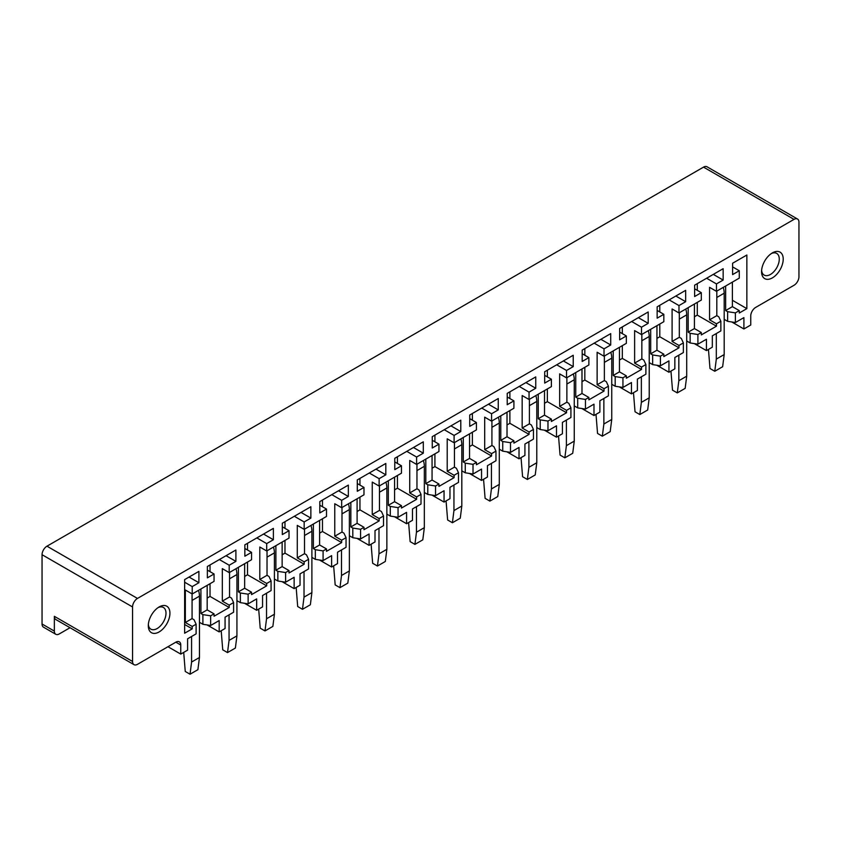 <?xml version="1.0" encoding="UTF-8"?>
<svg xmlns="http://www.w3.org/2000/svg" width="841" height="841" viewBox="0 0 841 841"><rect width="100%" height="100%" fill="white"/><g stroke="black" fill="none" stroke-linecap="round" stroke-linejoin="round"><path stroke-width="1.26" d="M184.642 624.474L192.221 628.847L184.642 633.22L184.642 579.607L198.907 571.375L198.907 582.729L192.221 586.597L192.221 593.977L185.335 590.004L185.335 622.487L192.074 618.598L194.04 619.733L196.111 624.222L192.221 626.461L185.335 622.487M54.35 616.327L132.552 661.478L132.552 606.96A6.959 4.016 -60 0 1 137.472 598.435L46.97 546.187A6.959 4.016 -60 0 0 42.05 554.703L42.05 623.99L54.35 631.097L54.35 616.327A6.959 4.016 120 0 0 55.79 619.512L133.992 664.663A6.959 4.016 120 0 0 137.472 664.327L175.843 642.177L180.762 645.015A6.959 4.016 120 0 0 179.322 641.83A6.959 4.016 120 0 0 175.843 642.177M70.013 627.733L59.269 633.935A6.959 4.016 -60 0 1 55.79 634.282L43.49 627.176A6.959 4.016 -60 0 1 42.05 623.99M731.796 321.977L743.907 328.968L750.75 325.015L750.75 315.932A6.959 4.016 -60 0 1 755.67 307.417L794.03 285.267A6.959 4.016 -60 0 0 798.95 276.742L798.95 222.213A6.959 4.016 120 0 0 797.51 219.028L707.008 166.781A6.959 4.016 -60 0 0 703.528 167.128L46.97 546.187M797.51 219.028A6.959 4.016 120 0 0 794.03 219.375L137.472 598.435M55.79 634.282A6.959 4.016 -60 0 1 54.35 631.097M132.552 661.478A6.959 4.016 120 0 0 133.992 664.663M697.284 302.382L697.284 315.112L716.458 326.182L716.458 323.796L720.853 321.262L720.853 330.923L712.327 335.843L712.327 347.196L706.429 350.602L706.429 339.249L697.904 344.169L697.904 334.508L690.146 333.309L690.146 342.97L686.708 340.983M694.319 343.612L706.429 350.602M659.796 324.027L659.796 336.747L678.981 347.827L678.981 345.441L683.365 342.907L683.365 352.558L674.85 357.478L674.85 368.842L668.942 372.248L668.942 360.884L660.416 365.803L660.416 356.153L652.658 354.955L652.658 364.605L649.22 362.618M656.842 365.257L668.942 372.248M622.319 345.662L622.319 358.382L641.504 369.462L641.504 367.075L645.888 364.542L645.888 374.203L637.373 379.112L637.373 390.476L631.465 393.882L631.465 382.529L622.939 387.449L622.939 377.788L615.181 376.589L615.181 386.25L611.743 384.263M619.354 386.892L631.465 393.882M584.831 367.307L584.831 380.027L604.017 391.097L604.017 388.721L608.411 386.187L608.411 395.838L599.885 400.758L599.885 412.111L593.988 415.528L593.988 404.164L585.462 409.083L585.462 399.433L577.704 398.235L577.704 407.885L574.256 405.898M581.877 408.537L593.988 415.528M547.354 388.941L547.354 401.662L566.54 412.742L566.54 410.355L570.923 407.822L570.923 417.472L562.408 422.392L562.408 433.756L556.5 437.162L556.5 425.809L547.975 430.729L547.975 421.068L540.216 419.869L540.216 429.53L536.779 427.543M544.39 430.171L556.5 437.162M509.877 410.587L509.877 423.307L529.052 434.377L529.052 431.99L533.446 429.457L533.446 439.118L524.921 444.037L524.921 455.391L519.023 458.808L519.023 447.444L510.498 452.363L510.498 442.713L502.739 441.514L502.739 451.165L499.302 449.178M506.913 451.806L519.023 458.808M472.39 432.221L472.39 444.942L491.575 456.022L491.575 453.635L495.959 451.102L495.959 460.752L487.444 465.672L487.444 477.036L481.546 480.442L481.546 469.078L473.02 474.009L473.02 464.348L465.262 463.149L465.262 472.8L461.814 470.823M469.436 473.451L481.546 480.442M434.913 453.856L434.913 466.587L454.098 477.656L454.098 475.27L458.482 472.737L458.482 482.398L449.967 487.317L449.967 498.671L444.059 502.077L444.059 490.724L435.533 495.643L435.533 485.993L427.775 484.784L427.775 494.445L424.337 492.458M431.948 495.086L444.059 502.077M397.436 475.501L397.436 488.222L416.61 499.302L416.61 496.915L421.005 494.382L421.005 504.032L412.479 508.952L412.479 520.316L406.581 523.722L406.581 512.358L398.056 517.289L398.056 507.628L390.298 506.429L390.298 516.08L386.86 514.093M394.471 516.731L406.581 523.722M359.948 497.136L359.948 509.867L379.133 520.936L379.133 518.55L383.517 516.017L383.517 525.678L375.002 530.597L375.002 541.951L369.094 545.357L369.094 534.003L360.568 538.923L360.568 529.273L352.81 528.064L352.81 537.725L349.372 535.738M356.983 538.366L369.094 545.357M322.471 518.781L322.471 531.501L341.656 542.582L341.656 540.195L346.04 537.662L346.04 547.312L337.525 552.232L337.525 563.596L331.617 567.002L331.617 555.638L323.091 560.558L323.091 550.908L315.333 549.709L315.333 559.36L311.895 557.373M319.506 560.011L331.617 567.002M284.983 540.416L284.983 553.147L304.169 564.216L304.169 561.83L308.563 559.297L308.563 568.958L300.037 573.877L300.037 585.231L294.14 588.637L294.14 577.283L285.614 582.203L285.614 572.542L277.856 571.344L277.856 581.005L274.408 579.018M282.029 581.646L294.14 588.637M247.506 562.061L247.506 574.781L266.692 585.851L266.692 583.475L271.075 580.942L271.075 590.592L262.56 595.512L262.56 606.876L256.652 610.282L256.652 598.918L248.127 603.838L248.127 594.188L240.368 592.989L240.368 602.64L236.931 600.653M244.542 603.291L256.652 610.282M210.029 583.696L210.029 596.416L229.204 607.496L229.204 605.11L233.598 602.577L233.598 612.237L225.073 617.147L225.073 628.511L219.175 631.917L219.175 620.563L210.649 625.483L202.891 624.285L202.891 614.624L200.925 613.488L200.925 588.952M207.065 624.926L219.175 631.917M196.111 624.222L196.111 633.872L187.596 638.792L187.596 650.146L180.762 654.098L180.762 645.015M167.969 646.718L180.762 654.098M199.454 622.298L202.891 624.285M184.642 582.224L192.221 586.597M192.221 626.461L192.221 628.847M189.067 577.052L198.907 582.729M207.37 570.124L214.056 573.982L214.056 581.373L192.221 593.977M229.204 607.496L214.056 616.243L214.056 613.856L207.17 609.883L207.17 585.347M226.061 555.701L235.901 561.378L235.901 550.014L207.37 566.487L207.37 577.851L214.056 573.982M219.375 559.559L229.204 565.236L229.204 572.626L222.318 568.642L222.318 601.136L229.204 605.11M235.901 561.378L229.204 565.236M210.029 564.952L210.029 571.659M244.847 548.479L251.543 552.348L251.543 559.728L229.204 572.626M266.692 585.851L251.543 594.608L251.543 592.222L244.657 588.237L244.657 563.701M263.538 534.056L273.378 539.733L273.378 528.379L244.847 544.852L244.847 556.206L251.543 552.348M256.852 537.914L266.692 543.601L266.692 550.981L259.806 547.007L259.806 579.491L266.692 583.475M273.378 539.733L266.692 543.601M247.506 543.318L247.506 550.014M282.334 526.844L289.02 530.703L289.02 538.093L266.692 550.981M304.169 564.216L289.02 572.963L289.02 570.576L282.134 566.603L282.134 542.067M301.025 512.421L310.865 518.098L310.865 506.734L282.334 523.207L282.334 534.571L289.02 530.703M294.329 516.279L304.169 521.956L304.169 529.346L297.283 525.373L297.283 557.856L304.169 561.83M310.865 518.098L304.169 521.956M284.983 521.672L284.983 528.379M319.811 505.21L326.497 509.068L326.497 516.448L304.169 529.346M341.656 542.582L326.497 551.328L326.497 548.942L319.612 544.968L319.612 520.421M338.502 490.776L348.342 496.453L348.342 485.099L319.811 501.572L319.811 512.926L326.497 509.068M331.817 494.645L341.656 500.321L341.656 507.701L334.771 503.727L334.771 536.211L341.656 540.195M348.342 496.453L341.656 500.321M322.471 500.038L322.471 506.734M357.299 483.564L363.985 487.423L363.985 494.813L341.656 507.701M379.133 520.936L363.985 529.683L363.985 527.296L357.099 523.323L357.099 498.787M375.99 469.141L385.819 474.818L385.819 463.454L357.299 479.927L357.299 491.291L363.985 487.423M369.294 472.999L379.133 478.676L379.133 486.066L372.248 482.093L372.248 514.576L379.133 518.55M385.819 474.818L379.133 478.676M359.948 478.392L359.948 485.099M394.776 461.93L401.462 465.788L401.462 473.168L379.133 486.066M416.61 499.302L401.462 508.048L401.462 505.662L394.576 501.688L394.576 477.152M413.467 447.496L423.307 453.183L423.307 441.819L394.776 458.292L394.776 469.646L401.462 465.788M406.781 451.365L416.61 457.041L416.61 464.421L409.725 460.447L409.725 492.942L416.61 496.915M423.307 453.183L416.61 457.041M397.436 456.758L397.436 463.465M432.253 440.285L438.949 444.153L438.949 451.533L416.61 464.421M454.098 477.656L438.949 486.403L438.949 484.017L432.064 480.043L432.064 455.507M450.944 425.861L460.784 431.538L460.784 420.185L432.253 436.647L432.253 448.011L438.949 444.153M444.258 429.719L454.098 435.407L454.098 442.786L447.212 438.813L447.212 471.296L454.098 475.27M460.784 431.538L454.098 435.407M434.913 435.112L434.913 441.819M469.741 418.65L476.426 422.508L476.426 429.888L454.098 442.786M491.575 456.022L476.426 464.768L476.426 462.382L469.541 458.408L469.541 433.872M488.432 404.216L498.261 409.903L498.261 398.539L469.741 415.012L469.741 426.366L476.426 422.508M481.735 408.085L491.575 413.761L491.575 421.141L484.689 417.168L484.689 449.662L491.575 453.635M498.261 409.903L491.575 413.761M472.39 413.478L472.39 420.185M507.218 397.005L513.904 400.873L513.904 408.253L491.575 421.141M529.052 434.377L513.904 443.123L513.904 440.737L507.018 436.763L507.018 412.227M525.909 382.581L535.749 388.258L535.749 376.905L507.218 393.367L507.218 404.731L513.904 400.873M519.223 386.44L529.052 392.127L529.052 399.507L522.166 395.533L522.166 428.016L529.052 431.99M535.749 388.258L529.052 392.127M509.877 391.843L509.877 398.539M544.695 375.37L551.391 379.228L551.391 386.618L529.052 399.507M566.54 412.742L551.391 421.488L551.391 419.102L544.505 415.128L544.505 390.592M563.386 360.947L573.226 366.623L573.226 355.259L544.695 371.733L544.695 383.097L551.391 379.228M556.7 364.805L566.54 370.482L566.54 377.872L559.654 373.888L559.654 406.382L566.54 410.355M573.226 366.623L566.54 370.482M547.354 370.198L547.354 376.905M582.182 353.725L588.868 357.593L588.868 364.973L566.54 377.872M604.017 391.097L588.868 399.843L588.868 397.467L581.983 393.483L581.983 368.947M600.873 339.301L610.713 344.978L610.713 333.625L582.182 350.098L582.182 361.451L588.868 357.593M594.177 343.16L604.017 348.847L604.017 356.227L597.131 352.253L597.131 384.736L604.017 388.721M610.713 344.978L604.017 348.847M584.831 348.563L584.831 355.259M619.659 332.09L626.345 335.948L626.345 343.338L604.017 356.227M641.504 369.462L626.345 378.208L626.345 375.822L619.46 371.848L619.46 347.312M638.351 317.667L648.19 323.343L648.19 311.979L619.659 328.453L619.659 339.817L626.345 335.948M631.665 321.525L641.504 327.202L641.504 334.592L634.619 330.608L634.619 363.102L641.504 367.075M648.19 323.343L641.504 327.202M622.319 326.918L622.319 333.625M657.147 310.445L663.833 314.313L663.833 321.693L641.504 334.592M678.981 347.827L663.833 356.573L663.833 354.187L656.947 350.203L656.947 325.667M675.838 296.021L685.667 301.698L685.667 290.345L657.147 306.818L657.147 318.171L663.833 314.313M669.142 299.89L678.981 305.567L678.981 312.947L672.096 308.973L672.096 341.457L678.981 345.441M685.667 301.698L678.981 305.567M659.796 305.283L659.796 311.979M694.624 288.81L701.31 292.668L701.31 300.058L678.981 312.947M716.458 326.182L701.31 334.928L701.31 332.542L694.424 328.568L694.424 304.032M713.315 274.387L723.155 280.064L723.155 268.7L694.624 285.173L694.624 296.537L701.31 292.668M706.629 278.245L716.458 283.922L716.458 291.312L709.573 287.338L709.573 319.822L716.458 323.796M723.155 280.064L716.458 283.922M697.284 283.638L697.284 290.345M732.595 266.891L739.281 270.749L739.281 278.129L716.458 291.312M732.395 300.279L746.861 308.636L739.281 313.01L739.281 310.623L732.395 306.65L732.395 282.103M746.861 308.636L746.861 255.012L732.595 263.254L732.595 274.608L739.281 270.749M739.281 310.623L735.381 312.873L727.623 311.675L725.657 310.539L732.395 306.65M743.907 328.968L743.907 317.604L735.381 322.534L727.623 321.325L727.623 311.675M735.381 322.534L735.381 312.873M724.185 319.338L727.623 321.325M148.342 624.474A12.52 7.233 120 0 0 150.886 629.163A12.52 7.233 120 0 0 152.904 629.741A12.52 7.233 120 0 0 164.237 620.353A12.52 7.233 120 0 0 163.406 607.475A12.52 7.233 120 0 0 161.398 606.897A12.52 7.233 120 0 0 158.087 607.612M153.924 633.41A15.306 8.831 120 0 0 168.61 619.954A15.306 8.831 120 0 0 164.3 605.488A15.306 8.831 120 0 0 159.117 606.96A15.306 8.831 120 0 0 148.3 625.693A15.306 8.831 120 0 0 153.924 633.41M761.62 270.403A12.52 7.233 120 0 0 764.164 275.091A12.52 7.233 120 0 0 766.172 275.669A12.52 7.233 120 0 0 777.505 266.282A12.52 7.233 120 0 0 776.685 253.404A12.52 7.233 120 0 0 774.666 252.826A12.52 7.233 120 0 0 771.355 253.54M767.202 279.338A15.306 8.831 120 0 0 781.888 265.893A15.306 8.831 120 0 0 777.578 251.417A15.306 8.831 120 0 0 772.385 252.889A15.306 8.831 120 0 0 761.568 271.632A15.306 8.831 120 0 0 767.202 279.338M701.31 332.542L697.904 334.508M663.833 354.187L660.416 356.153M626.345 375.822L622.939 377.788M588.868 397.467L585.462 399.433M551.391 419.102L547.975 421.068M513.904 440.737L510.498 442.713M476.426 462.382L473.02 464.348M438.949 484.017L435.533 485.993M401.462 505.662L398.056 507.628M363.985 527.296L360.568 529.273M326.497 548.942L323.091 550.908M289.02 570.576L285.614 572.542M251.543 592.222L248.127 594.188M214.056 613.856L210.649 615.822L202.891 614.624M210.649 625.483L210.649 615.822M192.074 593.893L192.074 618.598M207.17 609.883L200.925 613.488M210.029 596.416L207.17 598.067M229.551 572.427L229.551 596.963L222.318 601.136M233.598 602.577L231.517 598.098L229.551 596.963M238.402 567.318L238.402 591.854L240.368 592.989M244.657 588.237L238.402 591.854M247.506 574.781L244.657 576.432M267.028 550.781L267.028 575.318L259.806 579.491M271.075 580.942L268.994 576.463L267.028 575.318M275.89 545.672L275.89 570.209L277.856 571.344M282.134 566.603L275.89 570.209M284.983 553.147L282.134 554.787M304.516 529.147L304.516 553.683L297.283 557.856M308.563 559.297L306.481 554.818L304.516 553.683M313.367 524.038L313.367 548.574L315.333 549.709M319.612 544.968L313.367 548.574M322.471 531.501L319.612 533.152M341.993 507.512L341.993 532.048L334.771 536.211M346.04 537.662L343.958 533.183L341.993 532.048M350.844 502.392L350.844 526.929L352.81 528.064M357.099 523.323L350.844 526.929M359.948 509.867L357.099 511.507M379.47 485.867L379.47 510.403L372.248 514.576M383.517 516.017L381.446 511.538L379.47 510.403M388.332 480.758L388.332 505.294L390.298 506.429M394.576 501.688L388.332 505.294M397.436 488.222L394.576 489.872M416.957 464.232L416.957 488.768L409.725 492.942M421.005 494.382L418.923 489.904L416.957 488.768M425.809 459.112L425.809 483.649L427.775 484.784M432.064 480.043L425.809 483.649M434.913 466.587L432.064 468.227M454.434 442.587L454.434 467.123L447.212 471.296M458.482 472.737L456.4 468.258L454.434 467.123M463.286 437.478L463.286 462.014L465.262 463.149M469.541 458.408L463.286 462.014M472.39 444.942L469.541 446.592M491.922 420.952L491.922 445.488L484.689 449.662M495.959 451.102L493.888 446.624L491.922 445.488M500.773 415.832L500.773 440.379L502.739 441.514M507.018 436.763L500.773 440.379M509.877 423.307L507.018 424.947M529.399 399.307L529.399 423.843L522.166 428.016M533.446 429.457L531.365 424.978L529.399 423.843M538.251 394.198L538.251 418.734L540.216 419.869M544.505 415.128L538.251 418.734M547.354 401.662L544.505 403.312M566.876 377.672L566.876 402.208L559.654 406.382M570.923 407.822L568.842 403.344L566.876 402.208M575.738 372.563L575.738 397.099L577.704 398.235M581.983 393.483L575.738 397.099M584.831 380.027L581.983 381.677M604.364 356.027L604.364 380.563L597.131 384.736M608.411 386.187L606.329 381.698L604.364 380.563M613.215 350.918L613.215 375.454L615.181 376.589M619.46 371.848L613.215 375.454M622.319 358.382L619.46 360.032M641.841 334.392L641.841 358.928L634.619 363.102M645.888 364.542L643.807 360.064L641.841 358.928M650.692 329.283L650.692 353.819L652.658 354.955M656.947 350.203L650.692 353.819M659.796 336.747L656.947 338.397M679.318 312.747L679.318 337.283L672.096 341.457M683.365 342.907L681.294 338.429L679.318 337.283M688.18 307.638L688.18 332.174L690.146 333.309M694.424 328.568L688.18 332.174M697.284 315.112L694.424 316.752M716.805 291.112L716.805 315.648L709.573 319.822M720.853 321.262L718.771 316.784L716.805 315.648M725.657 286.003L725.657 310.539M697.904 344.169L690.146 342.97M660.416 365.803L652.658 364.605M622.939 387.449L615.181 386.25M585.462 409.083L577.704 407.885M547.975 430.729L540.216 429.53M510.498 452.363L502.739 451.165M473.02 474.009L465.262 472.8M435.533 495.643L427.775 494.445M398.056 517.289L390.298 516.08M360.568 538.923L352.81 537.725M323.091 560.558L315.333 559.36M285.614 582.203L277.856 581.005M248.127 603.838L240.368 602.64M723.26 287.38A16.694 9.64 60 0 1 724.185 293.215L724.185 354.555L716.311 359.096L716.311 333.541M724.185 354.555L722.64 366.729L714.766 371.27L716.311 359.096M708.448 349.446L709.993 368.505L714.766 371.27M685.772 309.025A16.694 9.64 60 0 1 686.708 314.849L686.708 376.19L678.834 380.742L678.834 355.175M686.708 376.19L685.163 388.363L677.289 392.905L678.834 380.742M670.96 371.081L672.506 390.15L677.289 392.905M648.295 330.66A16.694 9.64 60 0 1 649.22 336.495L649.22 397.835L641.357 402.376L641.357 376.821M649.22 397.835L647.675 410.009L639.812 414.55L641.357 402.376M633.483 392.715L635.029 411.785L639.812 414.55M610.818 352.305A16.694 9.64 60 0 1 611.743 358.129L611.743 419.47L603.87 424.011L603.87 398.455M611.743 419.47L610.198 431.643L602.324 436.185L603.87 424.011M596.006 414.361L597.541 433.43L602.324 436.185M573.331 373.94A16.694 9.64 60 0 1 574.256 379.775L574.256 441.115L566.392 445.656L566.392 420.101M574.256 441.115L572.721 453.278L564.847 457.83L566.392 445.656M558.519 435.995L560.064 455.065L564.847 457.83M535.854 395.585A16.694 9.64 60 0 1 536.779 401.409L536.779 462.75L528.905 467.291L528.905 441.735M536.779 462.75L535.233 474.923L527.37 479.465L528.905 467.291M521.042 457.641L522.587 476.71L527.37 479.465M498.377 417.22A16.694 9.64 60 0 1 499.302 423.044L499.302 484.395L491.428 488.936L491.428 463.37M499.302 484.395L497.756 496.558L489.882 501.11L491.428 488.936M483.554 479.275L485.099 498.345L489.882 501.11M460.889 438.865A16.694 9.64 60 0 1 461.814 444.689L461.814 506.03L453.951 510.571L453.951 485.015M461.814 506.03L460.269 518.203L452.405 522.745L453.951 510.571M446.077 500.921L447.622 519.98L452.405 522.745M423.412 460.5A16.694 9.64 60 0 1 424.337 466.324L424.337 527.664L416.463 532.216L416.463 506.65M424.337 527.664L422.792 539.838L414.918 544.379L416.463 532.216M408.6 522.555L410.145 541.625L414.918 544.379M385.924 482.145A16.694 9.64 60 0 1 386.86 487.969L386.86 549.31L378.986 553.851L378.986 528.295M386.86 549.31L385.315 561.483L377.441 566.025L378.986 553.851M371.112 544.201L372.658 563.26L377.441 566.025M348.447 503.78A16.694 9.64 60 0 1 349.372 509.604L349.372 570.944L341.509 575.496L341.509 549.93M349.372 570.944L347.827 583.118L339.964 587.659L341.509 575.496M333.635 565.835L335.181 584.905L339.964 587.659M310.97 525.415A16.694 9.64 60 0 1 311.895 531.249L311.895 592.59L304.022 597.131L304.022 571.575M311.895 592.59L310.35 604.763L302.476 609.305L304.022 597.131M296.158 587.481L297.693 606.54L302.476 609.305M273.483 547.06A16.694 9.64 60 0 1 274.408 552.884L274.408 614.224L266.544 618.766L266.544 593.21M274.408 614.224L272.873 626.398L264.999 630.939L266.544 618.766M258.671 609.115L260.216 628.185L264.999 630.939M236.006 568.695A16.694 9.64 60 0 1 236.931 574.529L236.931 635.87L229.057 640.411L229.057 614.855M236.931 635.87L235.385 648.043L227.522 652.584L229.057 640.411M221.194 630.75L222.739 649.82L227.522 652.584M198.529 590.34A16.694 9.64 60 0 1 199.454 596.164L199.454 657.504L191.58 662.046L191.58 636.49M199.454 657.504L197.908 669.678L190.034 674.219L191.58 662.046M183.706 652.395L185.251 671.465L190.034 674.219M132.552 606.96L42.05 554.703M703.528 167.128L794.03 219.375M716.805 297.472L724.185 293.215M679.318 319.117L686.708 314.849M641.841 340.752L649.22 336.495M604.364 362.397L611.743 358.129M566.876 384.032L574.256 379.775M529.399 405.667L536.779 401.409M491.922 427.312L499.302 423.044M454.434 448.947L461.814 444.689M416.957 470.592L424.337 466.324M379.47 492.227L386.86 487.969M341.993 513.872L349.372 509.604M304.516 535.507L311.895 531.249M267.028 557.152L274.408 552.884M229.551 578.787L236.931 574.529M192.074 600.421L199.454 596.164"/></g></svg>
